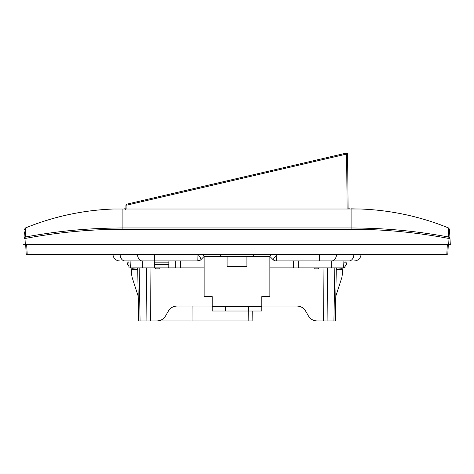 <?xml version="1.0" encoding="UTF-8"?>
<svg xmlns="http://www.w3.org/2000/svg" width="474" height="474" viewBox="0 0 474 474"><rect width="100%" height="100%" fill="white"/><g stroke="black" fill="none" stroke-linecap="round" stroke-linejoin="round"><path stroke-width="0.71" d="M229.309 256.452L244.691 256.452L227.082 256.452L227.082 266.376L246.918 266.376L246.918 256.452L244.691 256.452M254.485 254.467L254.36 254.645A4.462 4.462 0 0 1 250.77 256.452L223.23 256.452A4.462 4.462 0 0 1 219.835 254.888L219.521 254.467M271.288 254.467L269.89 256.452L249.994 256.452M223.829 256.452L204.122 256.452L200.97 259.61A4.462 4.462 0 0 1 197.812 260.919L197.942 254.218C200.277 257.506 201.332 259.26 201.094 259.479A4.462 3.993 -135 0 1 197.942 260.534M353.888 254.467A6.695 4.734 90 0 1 349.154 260.919L276.188 260.919L277.112 254.218L273.03 259.61L269.872 256.452L269.872 296.635L261.802 296.635L261.802 311.021L212.198 311.021L212.198 306.554L225.588 306.554L225.588 311.021M202.991 254.467L204.122 256.452L204.128 296.635L212.198 296.635L212.198 306.554M248.412 311.021L248.412 306.554L225.588 306.554M248.412 306.554L261.802 306.554M200.97 259.61A4.462 4.462 0 0 1 197.812 260.919L124.846 260.919A6.695 4.734 -90 0 1 120.112 254.467M119.685 260.919A6.695 6.695 0 0 1 112.996 254.467M273.03 259.61A4.462 4.462 0 0 0 276.188 260.919A4.462 4.462 0 0 1 273.03 259.61M354.315 260.919A6.695 6.695 0 0 0 361.004 254.467A6.695 6.695 0 0 1 354.315 260.919M347.098 208.833L346.624 154.044L347.614 154.044A0.989 0.989 0 0 0 346.399 153.084L126.706 204.17A0.989 0.989 0 0 0 125.942 205.129L126.931 205.129L126.902 208.833M125.906 208.833L125.942 205.129M347.614 154.044L348.094 208.833M344.811 153.458L346.399 153.084L346.624 154.044L126.931 205.129L126.706 204.17M252.209 311.021L252.121 320.939L156.953 320.939C160.698 320.803 163.56 319.15 165.544 315.98L168.412 311.021C170.397 307.845 173.259 306.192 177.003 306.056L212.198 306.056M261.802 306.056L296.997 306.056C300.741 306.192 303.603 307.845 305.588 311.021L308.456 315.98C310.44 319.15 313.302 320.803 317.047 320.939L323.594 320.939L323.979 267.863M296.997 306.056C300.741 306.192 303.603 307.845 305.588 311.021L308.456 315.98M155.401 267.863L155.401 268.871L159.862 268.871L159.862 267.863M150.021 267.863L150.406 320.939L138.627 320.939L137.703 267.863M137.721 268.871L137.567 267.863M137.045 267.863L132.495 268.26A0.989 0.989 0 0 0 131.588 269.25L131.588 273.812M132.068 277.266L138.195 296.22L132.068 277.266L138.195 296.22L132.068 277.266L131.588 274.215L131.588 269.25L137.727 269.25M150.406 320.939L156.953 320.939M314.138 267.863L314.138 268.871L318.599 268.871L318.599 267.863M335.805 296.22L341.932 277.266L335.805 296.22L341.932 277.266L342.412 273.812M336.955 267.863L341.505 268.26A0.989 0.989 0 0 1 342.412 269.25L336.273 269.25M342.412 269.25L342.412 274.215L342.412 269.25M336.279 268.871L336.433 267.863M336.297 267.863L335.373 320.939L323.594 320.939M323.185 320.939L317.047 320.939M192.035 320.939L192.106 306.056M331.788 260.919L331.687 267.863L298.247 267.863M130.107 260.919L130.35 267.863L128.987 267.911L128.987 260.919M175.753 267.863L168.762 267.863L168.827 264.338L154.364 264.338L154.334 262.851L168.851 262.851L168.827 264.338M204.128 267.863L180.683 267.863M154.364 264.338L154.423 267.863L168.762 267.863M154.423 267.863L130.35 267.863M345.013 266.501L345.013 267.911L343.65 267.863L343.893 260.919L343.893 262.851L346.577 262.851L346.53 264.338L344.059 267.863L331.687 267.863M293.317 267.863L269.872 267.863M128.987 262.851L127.447 262.851L127.5 264.385L128.987 266.501M154.305 260.919L154.334 262.851M168.886 260.919L168.851 262.851M142.212 260.919L142.313 267.863M180.683 260.919L180.683 267.917L175.753 267.917L175.753 260.919M345.013 260.919L345.013 262.851M293.317 260.919L293.317 267.917L298.247 267.917L298.247 260.919M447.326 244.548L446.804 254.467L26.206 254.467L27.196 254.467L26.674 244.548M113.138 209.016C82.796 210.231 53.562 216.541 25.424 227.964C53.556 216.523 82.796 210.213 113.138 209.016L360.862 209.016C391.204 210.231 420.438 216.541 448.576 227.964L449.5 229.262L449.636 231.869M25.424 227.964L24.5 229.262L25.424 227.964L25.241 236.947L25.744 236.947C60.411 230.601 90.06 228.113 122.908 227.964L351.092 227.964C383.934 228.113 413.595 230.601 448.256 236.947L447.894 236.876M25.241 236.947A1.487 1.463 -177 0 0 24.026 238.304L24.364 231.869M351.092 229.262C383.241 229.256 415.544 232.272 447.989 238.304L449.974 238.304L449.5 229.262L448.576 227.964C420.438 216.541 391.204 210.231 360.862 209.016L351.092 208.833L351.092 229.262L122.908 229.262C90.647 229.268 58.349 232.284 26.011 238.304L25.679 244.548L23.7 244.548M26.206 254.467L25.685 244.548L448.321 244.548L447.989 238.304L448.256 236.947L448.76 236.947L448.576 227.964L449.5 229.262L448.576 227.964M448.76 236.947A1.487 1.463 -3 0 1 449.974 238.304L450.3 244.548L448.321 244.548L447.794 254.467M24.026 238.304L26.011 238.304L25.744 236.947M154.708 260.919L154.708 254.467M142.259 260.919A6.695 4.734 -90 0 1 137.525 254.467M319.292 254.467L319.292 260.919M336.475 254.467A6.695 4.734 90 0 1 331.741 260.919M248.151 320.939L248.24 311.021M146.899 320.939L146.513 267.863M139.155 267.863L140.079 320.939M327.487 267.863L327.101 320.939M333.921 320.939L334.845 267.863M122.908 229.262L122.908 208.833M125.237 208.833L125.586 209.318M449.974 238.304L449.5 229.262M349.859 208.833L348.668 208.833M125.586 208.833L124.2 208.833"/></g></svg>
